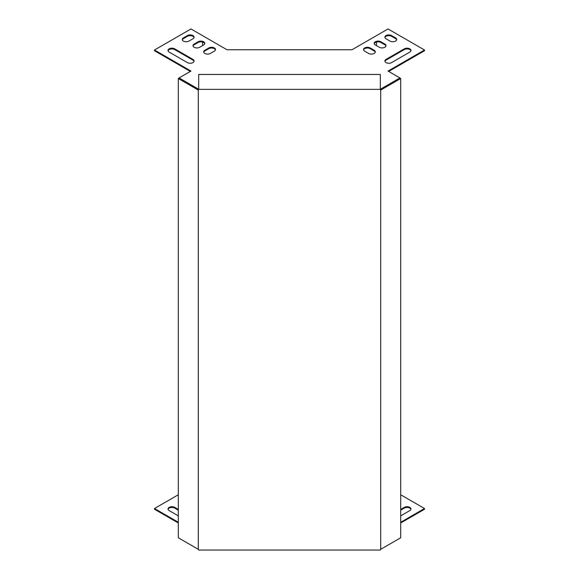 <?xml version="1.0" encoding="UTF-8"?>
<svg xmlns="http://www.w3.org/2000/svg" width="579" height="579" viewBox="0 0 579 579"><rect width="100%" height="100%" fill="white"/><g stroke="black" fill="none" stroke-linecap="round" stroke-linejoin="round"><path stroke-width="0.87" d="M400.704 510.171L404.287 508.101A3.923 2.265 180 0 1 408.267 507.544A3.923 2.265 180 0 1 410.938 509.339M400.704 522.989L424.508 509.245L424.508 508.514L400.704 494.77M178.296 494.77L154.492 508.514L154.492 509.245L178.296 522.989M178.296 510.171L174.713 508.101A3.923 2.265 0 0 0 170.733 507.544A3.923 2.265 0 0 0 168.062 509.339M400.704 515.846L409.838 510.577A3.923 2.265 -0 0 0 410.989 508.97A3.923 2.265 -0 0 0 408.564 506.878A3.923 2.265 -0 0 0 404.287 507.37L400.704 509.44M154.492 508.514L178.296 522.258M400.704 522.258L424.508 508.514M178.296 515.846L169.162 510.577A3.923 2.265 180 0 1 168.011 508.97A3.923 2.265 180 0 1 170.436 506.878A3.923 2.265 180 0 1 174.713 507.37L178.296 509.44M376.437 42.057L376.437 45.596M400.704 78.527L380.7 90.078L380.7 549.319L400.704 537.768L400.704 78.527L400.067 78.165L380.345 89.238L399.93 77.933L388.031 71.065L424.508 50.004L388.031 28.95L352.018 49.743L289.5 49.751L226.982 49.743L190.969 28.95L154.492 50.004L190.969 71.065L179.07 77.933L198.677 89.238L178.933 78.165L178.296 78.527L198.3 90.078L198.3 549.319L178.296 537.768L178.296 78.527M375.351 44.974A3.923 2.265 180 0 1 374.2 43.367A3.923 2.265 180 0 1 376.625 41.275A3.923 2.265 180 0 1 380.895 41.768L384.861 44.055A3.923 2.265 180 0 1 386.012 45.661A3.923 2.265 180 0 1 383.587 47.753A3.923 2.265 180 0 1 379.31 47.261L375.351 44.974M386.055 38.793A3.923 2.265 180 0 1 384.905 37.186A3.923 2.265 180 0 1 387.329 35.095A3.923 2.265 180 0 1 391.599 35.587L395.566 37.874A3.923 2.265 180 0 1 396.716 39.481A3.923 2.265 180 0 1 394.292 41.572A3.923 2.265 180 0 1 390.014 41.08L386.055 38.793M198.105 41.768L194.139 44.055A3.923 2.265 0 0 0 192.988 45.661A3.923 2.265 0 0 0 195.412 47.753A3.923 2.265 0 0 0 199.69 47.261L203.649 44.974A3.923 2.265 0 0 0 204.8 43.367A3.923 2.265 0 0 0 202.375 41.275A3.923 2.265 0 0 0 198.105 41.768L198.105 42.499A3.923 2.265 180 0 1 202.078 41.949A3.923 2.265 180 0 1 204.749 43.736M169.162 52.067L187.401 62.597A3.923 2.265 0 0 0 191.671 63.089A3.923 2.265 0 0 0 194.095 60.99A3.923 2.265 0 0 0 192.945 59.391L174.713 48.86A3.923 2.265 0 0 0 170.436 48.368A3.923 2.265 0 0 0 168.011 50.467A3.923 2.265 0 0 0 169.162 52.067M187.401 35.587L183.434 37.874A3.923 2.265 0 0 0 182.284 39.481A3.923 2.265 0 0 0 184.708 41.572A3.923 2.265 0 0 0 188.986 41.08L192.945 38.793A3.923 2.265 0 0 0 194.095 37.186A3.923 2.265 0 0 0 191.671 35.095A3.923 2.265 0 0 0 187.401 35.587L187.401 36.318A3.923 2.265 180 0 1 191.374 35.768A3.923 2.265 180 0 1 194.045 37.555M214.353 51.155A3.923 2.265 0 0 0 215.504 49.548A3.923 2.265 0 0 0 213.079 47.456A3.923 2.265 0 0 0 208.802 47.948L204.843 50.235A3.923 2.265 0 0 0 203.692 51.835A3.923 2.265 0 0 0 206.117 53.934A3.923 2.265 0 0 0 210.394 53.442L214.353 51.155M404.287 48.86A3.923 2.265 180 0 1 408.564 48.368A3.923 2.265 180 0 1 410.989 50.467A3.923 2.265 180 0 1 409.838 52.067L391.599 62.597A3.923 2.265 180 0 1 387.329 63.089A3.923 2.265 180 0 1 384.905 60.99A3.923 2.265 180 0 1 386.055 59.391L404.287 48.86L404.287 49.599L386.055 60.122A3.923 2.265 0 0 0 384.955 61.36M364.647 51.155A3.923 2.265 180 0 1 363.496 49.548A3.923 2.265 180 0 1 365.921 47.456A3.923 2.265 180 0 1 370.198 47.948L374.157 50.235A3.923 2.265 180 0 1 375.308 51.835A3.923 2.265 180 0 1 372.883 53.934A3.923 2.265 180 0 1 368.606 53.442L364.647 51.155M385.961 46.023A3.923 2.265 0 0 0 384.861 44.786L380.895 42.499A3.923 2.265 0 0 0 376.922 41.949A3.923 2.265 0 0 0 374.251 43.736M396.666 39.842A3.923 2.265 0 0 0 395.566 38.612L391.599 36.318A3.923 2.265 0 0 0 387.626 35.768A3.923 2.265 0 0 0 384.955 37.555M193.039 46.023A3.923 2.265 180 0 1 194.139 44.786L198.105 42.499M168.062 50.829A3.923 2.265 180 0 1 170.733 49.041A3.923 2.265 180 0 1 174.713 49.599L192.945 60.122A3.923 2.265 180 0 1 194.045 61.36M182.334 39.842A3.923 2.265 180 0 1 183.434 38.612L187.401 36.318M388.668 71.434L424.508 50.742L424.508 50.004M154.492 50.004L154.492 50.742L190.332 71.434M203.743 52.204A3.923 2.265 180 0 1 204.843 50.966L208.802 48.679A3.923 2.265 180 0 1 212.782 48.122A3.923 2.265 180 0 1 215.453 49.917M410.938 50.829A3.923 2.265 0 0 0 408.267 49.041A3.923 2.265 0 0 0 404.287 49.599M375.257 52.204A3.923 2.265 0 0 0 374.157 50.966L370.198 48.679A3.923 2.265 0 0 0 366.218 48.122A3.923 2.265 0 0 0 363.547 49.917M202.563 42.057L202.563 45.596M380.7 549.319L380.323 550.05L198.677 550.05L198.3 549.319M380.7 90.078L380.323 89.347L198.677 89.347L198.3 90.078M198.677 89.347L198.677 74.459L380.323 74.459L380.323 89.347M183.434 38.612L183.434 37.874M174.713 49.599L174.713 48.86M192.945 60.122L192.945 59.391M194.139 44.786L194.139 44.055M208.802 48.679L208.802 47.948M204.843 50.966L204.843 50.235M391.599 36.318L391.599 35.587M395.566 38.612L395.566 37.874M386.055 60.122L386.055 59.391M380.895 42.499L380.895 41.768M384.861 44.786L384.861 44.055M370.198 48.679L370.198 47.948M374.157 50.966L374.157 50.235M174.713 507.37L174.713 508.101M404.287 507.37L404.287 508.101"/></g></svg>
